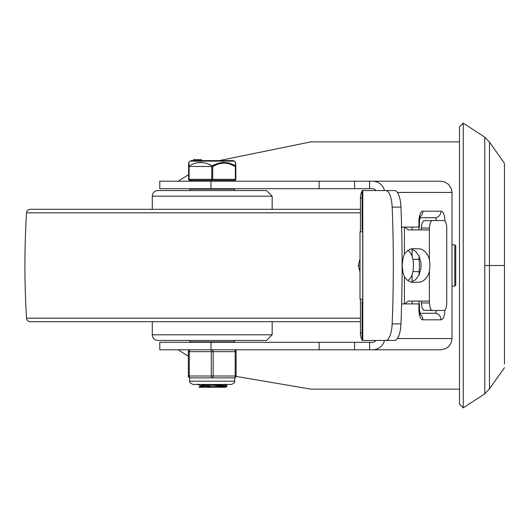 <?xml version="1.0" encoding="UTF-8"?>
<svg xmlns="http://www.w3.org/2000/svg" width="531" height="531" viewBox="0 0 531 531"><rect width="100%" height="100%" fill="white"/><g stroke="black" fill="none" stroke-linecap="round" stroke-linejoin="round"><path stroke-width="0.8" d="M504.45 164.086L504.45 364.007M504.45 359.109L504.45 335.008M504.45 319.848L504.45 318.255M504.45 309.44L504.45 304.88M504.45 328.828L504.45 332.937M463.238 265.5L463.238 123.132L484.783 137.184L484.783 393.816L463.238 407.868L463.238 265.5M463.238 407.868L459.494 404.118L459.494 126.882L463.238 123.132M504.45 367.711L489.463 388.904L489.463 142.096L484.783 137.184M484.783 265.5L504.45 265.5L504.45 205.709M504.45 201.388L504.45 193.53M504.45 189.202L504.45 179.359M504.45 174.792L504.45 166.648M421.348 302.962L421.992 307.635L423.632 310.27L432.32 310.456L431.351 310.038L430.249 308.265L429.387 302.962L421.348 302.962L421.348 301.09M429.387 228.038L430.249 222.735L431.351 220.962L432.32 220.544L423.632 220.73L421.992 223.365L421.348 228.038L429.387 228.038L429.387 259.374A16.859 6.511 -90 0 1 429.387 271.626L427.933 275.416L425.855 278.556L423.28 280.839L420.386 282.114L413.111 282.359L410.344 281.895L407.124 280.036L404.416 276.93L402.929 272.463L402.179 265.5L402.929 258.537L404.416 254.07L404.416 227.102M432.32 220.544L443.856 220.544A7.494 2.894 -90 0 1 446.75 228.038L446.75 302.962A7.494 2.894 -90 0 1 443.856 310.456L432.32 310.456M429.387 271.626L429.387 301.09L408.166 301.09L404.914 303.898M404.914 227.102L408.166 229.91L429.387 229.91M394.573 340.431A18.731 6.425 -90 0 0 400.958 323.877A502.339 172.303 -90 0 0 400.958 207.123A18.731 6.425 -90 0 0 394.573 190.569L385.778 190.569A18.731 6.425 90 0 1 392.157 207.123A502.339 172.303 90 0 1 392.157 323.877A18.731 6.425 90 0 1 385.778 340.431L394.573 340.431M385.778 190.569L362.102 190.569L362.102 229.91L362.68 229.91L362.68 301.09L362.102 301.09L362.102 340.431L385.778 340.431M404.416 303.898L404.416 276.93M404.416 254.07L407.124 250.964L410.344 249.105L413.111 248.641L420.386 248.886L423.28 250.161L425.855 252.444L427.933 255.584L429.387 259.374M411.173 282.134L415.581 279.731L418.986 275.058L420.831 268.865L421.07 265.5L420.831 262.135L418.986 255.942L415.581 251.269L411.173 248.866M429.387 301.09L429.387 302.962M421.348 229.91L421.348 228.038M360.443 299.219L360.443 332.937A7.494 2.894 90 0 0 362.102 339.707M362.102 191.293A7.494 2.894 90 0 0 360.443 198.063L362.102 198.063M360.443 231.781L360.443 198.063M362.68 231.781L360.011 231.781L360.011 299.219L362.68 299.219M407.562 250.612A14.987 6.664 -90 0 1 413.47 265.5A14.987 6.664 -90 0 1 407.562 280.388M358.823 265.5L360.011 265.5M397.374 192.441L452 192.441L451.37 188.731L448.708 184.496L444.474 181.834L440.763 181.204L159.778 181.204L159.778 188.697L372.377 188.697A4.062 3.744 -0 0 1 375.895 190.569M188.624 174.626L178.17 181.204M384.391 340.431A12.186 11.237 -0 0 1 372.377 349.796L440.763 349.796L445.635 348.681L448.708 346.504L450.275 344.533L451.37 342.269L452 338.559L397.374 338.559M319.144 349.796L159.778 349.796L159.778 342.303L319.144 342.303L319.144 349.796L372.377 349.796M178.17 349.796L188.346 356.228M236.069 376.413L310.9 389.13M310.9 141.87L219.27 160.601M372.377 181.204A12.186 11.237 0 0 1 384.391 190.569M375.895 340.431A4.062 3.744 0 0 1 372.377 342.303L354.589 342.303L354.589 349.796M354.589 181.204L354.589 188.697M418.919 303.898L418.919 309.52L419.43 309.52L419.43 303.898L401.615 303.898M401.615 227.102L419.43 227.102L419.43 221.48L420.32 216.19L419.304 217.079M436.336 220.544A3.744 1.447 90 0 0 434.935 217.73L419.809 217.73M419.809 313.27L434.935 313.27A3.744 1.447 90 0 0 436.336 310.456M412.892 259.374L419.019 259.374A16.859 6.511 -90 0 1 419.019 271.626L412.892 271.626M412.109 227.102L412.109 229.91M412.109 249.145L412.109 256.42M412.109 274.58L412.109 281.855M412.109 301.09L412.109 303.898M419.019 259.374L419.019 256.022M419.019 229.91L419.019 227.102M452 192.441L452 338.559M419.019 303.898L419.019 301.09M419.019 274.978L419.019 271.626M354.589 342.303L319.144 342.303M455.744 265.5L455.744 245.833L454.808 244.897L454.808 286.103L455.744 285.167L455.744 265.5M360.443 209.3L30.287 209.3A3.744 3.744 0 0 0 26.55 212.818A843.892 843.892 0 0 0 26.55 318.182A3.744 3.744 0 0 0 30.287 321.7L360.443 321.7M152.284 209.3L152.284 196.191A5.622 5.622 0 0 1 157.906 190.569L266.549 190.569L272.171 196.191L152.284 196.191M272.171 321.7L272.171 334.809L266.549 340.431L157.906 340.431A5.622 5.622 0 0 1 152.284 334.809L152.284 321.7M234.516 340.431L234.516 341.831L189.932 341.831L189.932 340.431M190.403 188.697L189.932 189.169L234.516 189.169L234.516 190.569M212.34 384.451L200.154 385.625L200.154 386.502M202.411 386.09L213.276 386.867M200.134 386.548L205.212 387.258L218.779 387.258L226.963 386.402M223.684 384.451L200.2 386.475L198.846 387.258L205.212 387.258M219.044 384.935L226.91 385.818L205.663 387.258L198.846 387.258M225.41 386.09L213.276 385.314M205.411 384.902L199.158 384.451M226.923 386.502L225.609 387.258L205.676 387.258M197.074 162.685L203.333 162.559M209.533 164.451L212.227 165.798A0.936 0.418 119.6 0 0 211.756 166.469L211.756 179.332L189.089 179.332L189.089 166.469A0.936 0.418 -119.6 0 1 188.99 165.798A0.936 0.843 180 0 0 188.624 166.469A0.936 0.843 180 0 1 188.99 165.798L188.903 162.353L188.624 163.017L188.624 179.332L188.624 166.469L212.692 166.469A0.936 0.418 -119.6 0 0 212.227 165.798L206.367 163.249L200.599 162.353L195.069 163.17L188.99 165.798M212.692 166.469L218.394 163.92L223.963 163.017L228.834 163.681L235.359 166.469L235.359 179.332L212.692 179.332L212.692 166.469M233.109 164.59L235.459 165.798A0.936 0.418 119.6 0 1 235.359 166.469L235.83 166.469L235.552 162.353L235.459 165.798L229.877 163.316L223.511 162.353L218.088 163.249L212.227 165.798M213.316 165.221L214.803 164.497M221.752 162.473L227.892 162.785M188.624 179.332L189.089 179.332A0.936 0.471 90 0 0 189.56 180.268A0.936 0.936 0 0 1 188.624 179.332A0.936 0.936 0 0 0 189.56 180.268A0.936 0.936 0 0 1 188.624 179.332A0.936 0.936 0 0 0 189.56 180.268L234.894 180.268A0.936 0.936 0 0 0 235.83 179.332L235.83 166.469A0.936 0.843 180 0 0 235.459 165.798A0.936 0.843 180 0 1 235.83 166.469L235.83 166.469M212.227 160.601L191.452 160.601L190.138 161.139L234.317 161.139L233.003 160.601L212.227 160.601M201.315 160.601L200.194 160.601L200.194 159.665L201.315 159.665L200.672 159.665L201.315 159.665L201.315 160.601L201.322 159.665M195.262 159.665L195.846 159.665L195.846 160.601L195.262 160.601L195.262 159.665L200.194 159.665M194.233 160.601L193.828 160.601L194.24 160.601L194.233 159.665L193.828 159.665L194.233 159.665L193.828 159.665L193.828 160.601L194.24 160.601M193.476 159.665L193.476 160.601L193.483 159.665L195.249 159.665L195.249 160.601M196.364 160.601L196.364 159.665M234.237 377.893A1.872 1.872 0 0 0 236.109 376.021L236.109 351.668A1.872 1.872 0 0 0 234.237 349.796A1.872 0.936 90 0 1 235.173 351.668L235.173 376.021A1.872 0.936 90 0 1 234.237 377.893L212.227 377.893A1.872 0.936 -90 0 0 213.163 376.021L213.163 351.668A1.872 0.936 -90 0 0 212.227 349.796A1.872 0.936 90 0 0 211.292 351.668L211.292 376.021A1.872 0.936 90 0 0 212.227 377.893L190.217 377.893A1.872 0.936 -90 0 1 189.282 376.021L189.282 351.668A1.872 0.936 -90 0 1 190.217 349.796A1.872 1.872 0 0 0 188.346 351.668L188.346 376.021A1.872 1.872 0 0 0 190.217 377.893A1.872 1.872 0 0 1 188.346 376.021L236.109 376.021L236.109 351.668A1.872 1.872 0 0 0 234.237 349.796M400.958 323.877L392.157 323.877M392.157 207.123L400.958 207.123M362.786 340.431L362.786 190.569M362.102 332.937L360.443 332.937M210.973 188.697L210.973 181.204M210.973 349.796L210.973 342.303M369.576 349.796L369.576 342.303M369.576 188.697L369.576 181.204M444.958 221.108A10.301 3.976 90 0 0 440.982 211.179L422.902 211.179A10.301 3.976 90 0 0 418.919 221.48L419.43 221.48M418.919 221.48L418.919 227.102M422.902 211.179A6.558 6.047 90 0 1 420.101 216.708M440.982 211.179A6.558 6.047 90 0 1 434.935 217.73M420.101 314.292A6.558 6.047 90 0 1 422.902 319.821L440.982 319.821A6.558 6.047 -90 0 0 434.935 313.27M440.982 319.821A10.301 3.976 90 0 0 444.958 309.892M418.919 309.52A10.301 3.976 90 0 0 422.902 319.821M319.144 181.204L319.144 188.697M360.443 318.182L26.55 318.182M360.443 212.818L26.55 212.818M272.171 334.809L152.284 334.809M197.797 160.601L197.797 159.665M201.09 160.601L201.09 159.665M235.83 179.332A0.936 0.936 0 0 1 234.894 180.268A0.936 0.471 -90 0 0 235.359 179.332L235.83 179.332M212.227 180.268A0.936 0.471 -90 0 1 211.756 179.332L212.692 179.332A0.936 0.471 90 0 1 212.227 180.268M190.217 349.796A1.872 1.872 0 0 0 188.346 351.668L236.109 351.668M234.894 381.172L189.56 381.172L189.892 382.612L192.839 384.451L231.616 384.451L234.556 382.612L234.894 377.773M489.463 388.904L484.783 393.816M489.463 142.096L504.45 163.289M360.011 258.882L358.306 265.5L360.011 272.118M459.494 141.87L310.104 141.87M459.494 389.13L310.104 389.13M419.43 309.52L420.32 314.81L419.304 313.921M452 286.103L454.808 286.103M452 244.897L454.808 244.897M272.171 196.191L272.171 209.3M189.932 189.169L189.932 190.569M234.052 188.697L234.516 189.169M234.052 342.303L234.516 341.831M190.403 342.303L189.932 341.831M224.248 384.139L226.923 385.685M197.552 384.165L200.227 385.712M226.963 385.745L226.963 386.435M201.395 160.601L201.395 159.665M193.828 160.601L193.828 159.665M190.682 180.268L190.682 181.204M233.766 180.268L233.766 181.204M190.138 161.139L188.903 162.353M234.317 161.139L235.552 162.353M189.56 377.773L189.56 381.172"/></g></svg>
